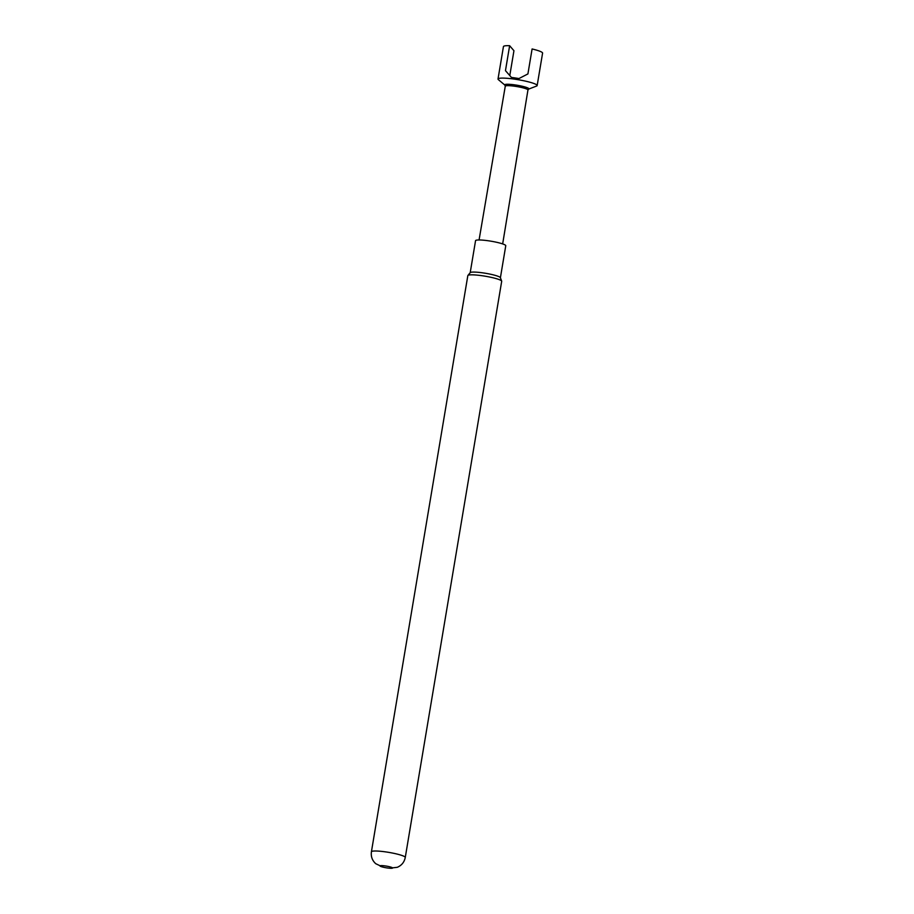 <?xml version="1.0" encoding="UTF-8"?>
<svg xmlns="http://www.w3.org/2000/svg" width="914" height="914" viewBox="0 0 914 914"><rect width="100%" height="100%" fill="white"/><g stroke="black" fill="none" stroke-linecap="round" stroke-linejoin="round"><path stroke-width="1.37" d="M527.938 90.04L528.829 88.966A12.225 1.622 -170.5 0 0 515.199 84.933A12.225 1.622 -170.5 0 0 504.779 84.945L505.282 86.247M528.738 89.069L536.587 86.053A19.845 2.639 -170.5 0 0 537.158 85.562A19.845 2.639 -170.5 0 0 514.948 79.198A19.845 2.639 -170.5 0 0 498.016 79.015A19.845 2.639 -170.5 0 0 498.404 79.667L504.836 85.071M505.305 86.304A11.482 1.531 9.5 0 1 505.282 86.179A11.482 1.531 9.5 0 1 515.096 86.293A11.482 1.531 9.5 0 1 527.949 89.972L502.666 243.924M537.158 85.562L542.585 53.126A19.845 2.639 -170.5 0 0 532.097 48.968L527.915 73.92L518.958 78.558A19.845 2.639 -170.5 0 0 515.165 77.953A19.845 2.639 -170.5 0 0 511.463 77.462L505.465 70.652L509.635 45.7A19.845 2.639 -170.5 0 0 503.443 46.58L498.016 79.015M500.404 277.753L505.762 245.729A15.31 2.034 -170.5 0 0 505.625 245.386A15.31 2.034 -170.5 0 0 489.813 240.999A15.31 2.034 -170.5 0 0 475.554 240.679L470.196 272.703M405.268 857.458L501.695 281.272A17.16 2.285 -170.5 0 0 501.672 281.089L500.369 277.673A15.31 2.034 -170.5 0 0 500.255 277.49A15.31 2.034 -170.5 0 0 485.026 273.195A15.31 2.034 -170.5 0 0 470.253 272.635L467.911 275.445A17.16 2.285 -170.5 0 0 467.831 275.605L371.415 851.791A17.16 2.285 9.5 0 1 386.062 851.951A17.16 2.285 9.5 0 1 405.268 857.458C404.308 862.165 401.646 865.444 397.282 867.306L389.41 868.209A6.375 0.845 -170.5 0 0 392.243 867.649A6.375 0.845 -170.5 0 0 385.434 865.958A6.375 0.845 -170.5 0 0 380.133 865.752A6.375 0.845 -170.5 0 0 382.909 867.112A6.375 0.845 -170.5 0 0 387.125 867.934A6.375 0.845 -170.5 0 0 389.41 868.209M501.672 281.089A17.16 2.285 -170.5 0 0 501.535 280.884A17.16 2.285 -170.5 0 0 482.478 275.777A17.16 2.285 -170.5 0 0 467.911 275.445M509.635 45.7L513.942 50.727L509.784 75.554M371.415 851.791C370.798 856.555 372.249 860.531 375.757 863.707L382.909 867.112M505.282 86.179L479.073 239.971"/></g></svg>
